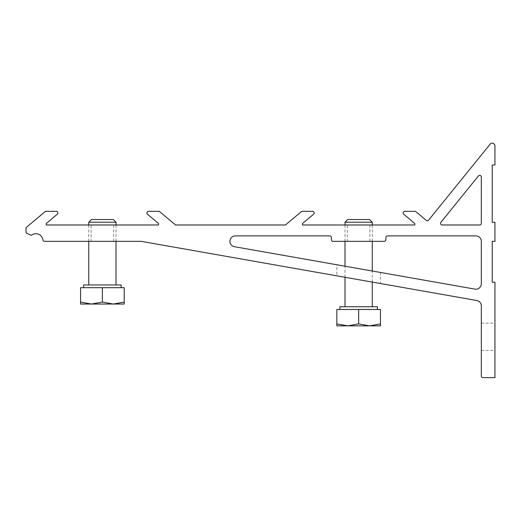 <?xml version="1.0" encoding="UTF-8"?>
<svg xmlns="http://www.w3.org/2000/svg" width="521" height="521" viewBox="0 0 521 521"><rect width="100%" height="100%" fill="white"/><g stroke="black" fill="none" stroke-linecap="round" stroke-linejoin="round"><path stroke-width="0.39" stroke-dasharray="2.6 1.95" d="M336.833 264.766L380.454 272.457L336.833 264.766L336.833 275.837L380.454 283.528L336.833 275.837M347.37 224.981L369.91 224.981L347.37 224.981L347.37 241.34L369.91 241.34L347.37 241.34M91.11 224.981L113.65 224.981L91.11 224.981L91.11 241.34L113.65 241.34L91.11 241.34M494.95 336.755L494.95 323.124L494.95 336.755M481.319 336.755L481.319 323.124L481.319 336.755M494.95 165.007L492.221 165.007L492.221 222.259L494.95 222.259L494.95 241.34L492.221 241.34L492.221 282.232L494.95 282.232L494.95 377.647L482.954 377.647A1.635 1.635 0 0 1 481.319 376.012L481.319 305.892A5.451 5.451 0 0 0 476.813 300.519L141.178 241.34L44.519 241.34A1.635 1.635 0 0 1 42.898 239.907A7.086 7.086 0 0 0 31.338 235.342L26.05 232.874L26.05 227.638L45.457 211.35L56.235 211.35A1.635 1.635 0 0 1 57.284 214.242L46.226 223.522L46.226 224.981L158.54 224.981L158.54 223.522L147.482 214.242A1.635 1.635 0 0 1 148.531 211.35L159.309 211.35L175.551 224.981L285.475 224.981L301.718 211.35L312.489 211.35A1.635 1.635 0 0 1 313.544 214.242L302.486 223.522L302.486 224.981L414.801 224.981L414.801 223.522L403.742 214.242A1.635 1.635 0 0 1 404.791 211.35L415.563 211.35L426.302 220.357A1.635 1.635 0 0 0 428.62 220.136L490.105 144.206A2.729 2.729 0 0 1 494.95 145.926L494.95 165.007M384.27 241.34A1.635 1.635 0 0 0 385.905 239.706L385.905 237.524A1.635 1.635 0 0 1 387.539 235.889L475.868 235.889A5.451 5.451 0 0 1 481.319 241.34L481.319 283.743A5.451 5.451 0 0 1 474.918 289.116L234.43 246.707A5.451 5.451 0 0 1 229.943 240.865A5.451 5.451 0 0 1 235.375 235.889L329.747 235.889A1.635 1.635 0 0 1 331.382 237.524L331.382 239.706A1.635 1.635 0 0 0 333.017 241.34L384.27 241.34M478.415 175.974L440.883 222.317A1.635 1.635 0 0 0 442.153 224.981L479.685 224.981A1.635 1.635 0 0 0 481.319 223.346L481.319 177.003A1.635 1.635 0 0 0 478.415 175.974M347.689 219.53L369.597 219.53M372.274 222.206L345.013 222.206M377.399 306.765L339.887 306.765M380.454 323.899L369.545 325.853L380.454 325.853L380.454 309.494L336.833 309.494L336.833 325.853L369.545 325.853L358.643 323.899L347.735 325.853L336.833 323.899M358.643 309.494L339.887 309.494L358.643 309.494L358.643 323.899M91.429 219.53L113.337 219.53M116.014 222.206L88.752 222.206M121.139 284.954L83.627 284.954M124.193 302.095L113.285 304.043L124.193 304.043L124.193 287.683L80.573 287.683L80.573 304.043L113.285 304.043L102.383 302.095L91.481 304.043L80.573 302.095M102.383 287.683L83.627 287.683L102.383 287.683L102.383 302.095M380.454 272.457L380.454 283.528M369.91 224.981L369.91 241.34M113.65 224.981L113.65 241.34M481.319 350.386L494.95 350.386M481.319 323.124L494.95 323.124M372.274 282.089L372.274 271.011M372.274 241.34L372.274 224.981M345.013 277.276L345.013 266.205M345.013 241.34L345.013 224.981M116.014 241.34L116.014 224.981M88.752 241.34L88.752 224.981"/><path stroke-width="0.78" d="M492.221 165.007L494.95 165.007L494.95 145.926A2.729 2.729 0 0 0 490.105 144.206L428.62 220.136A1.635 1.635 0 0 1 426.302 220.357L415.563 211.35L404.791 211.35A1.635 1.635 0 0 0 403.742 214.242L414.801 223.522L414.801 224.981L302.486 224.981L302.486 223.522L313.544 214.242A1.635 1.635 0 0 0 312.489 211.35L301.718 211.35L285.475 224.981L175.551 224.981L159.309 211.35L148.531 211.35A1.635 1.635 0 0 0 147.482 214.242L158.54 223.522L158.54 224.981L46.226 224.981L46.226 223.522L57.284 214.242A1.635 1.635 0 0 0 56.235 211.35L45.457 211.35L26.05 227.638L26.05 232.874L31.338 235.342A7.086 7.086 0 0 1 42.898 239.907A1.635 1.635 0 0 0 44.519 241.34L141.178 241.34L476.813 300.519A5.451 5.451 0 0 1 481.319 305.892L481.319 376.012A1.635 1.635 0 0 0 482.954 377.647L494.95 377.647L494.95 282.232L492.221 282.232L492.221 241.34L494.95 241.34L494.95 222.259L492.221 222.259L492.221 165.007M440.883 222.317L478.415 175.974A1.635 1.635 0 0 1 481.319 177.003L481.319 223.346A1.635 1.635 0 0 1 479.685 224.981L442.153 224.981A1.635 1.635 0 0 1 440.883 222.317M385.905 239.706A1.635 1.635 0 0 1 384.27 241.34L333.017 241.34A1.635 1.635 0 0 1 331.382 239.706L331.382 237.524A1.635 1.635 0 0 0 329.747 235.889L235.375 235.889A5.451 5.451 0 0 0 229.943 240.865A5.451 5.451 0 0 0 234.43 246.707L474.918 289.116A5.451 5.451 0 0 0 481.319 283.743L481.319 241.34A5.451 5.451 0 0 0 475.868 235.889L387.539 235.889A1.635 1.635 0 0 0 385.905 237.524L385.905 239.706M358.643 219.53L347.689 219.53L345.013 222.206L372.274 222.206L369.597 219.53L358.643 219.53M369.545 325.853L380.454 323.899L380.454 325.853L347.735 325.853L358.643 323.899L369.545 325.853M336.833 325.853L336.833 323.899L347.735 325.853L336.833 325.853M358.643 323.899L358.643 309.494L336.833 309.494L336.833 323.899M358.643 309.494L380.454 309.494L380.454 323.899M339.887 309.494L339.887 306.765L377.399 306.765L377.399 309.494M102.383 219.53L91.429 219.53L88.752 222.206L116.014 222.206L113.337 219.53L102.383 219.53M113.285 304.043L124.193 302.095L124.193 304.043L91.481 304.043L102.383 302.095L113.285 304.043M80.573 304.043L80.573 302.095L91.481 304.043L80.573 304.043M102.383 302.095L102.383 287.683L80.573 287.683L80.573 302.095M102.383 287.683L124.193 287.683L124.193 302.095M83.627 287.683L83.627 284.954L121.139 284.954L121.139 287.683M372.274 306.765L372.274 282.089M372.274 271.011L372.274 241.34M372.274 224.981L372.274 222.206M345.013 306.765L345.013 277.276M345.013 266.205L345.013 241.34M345.013 224.981L345.013 222.206M116.014 284.954L116.014 241.34M116.014 224.981L116.014 222.206M88.752 284.954L88.752 241.34M88.752 224.981L88.752 222.206"/></g></svg>
